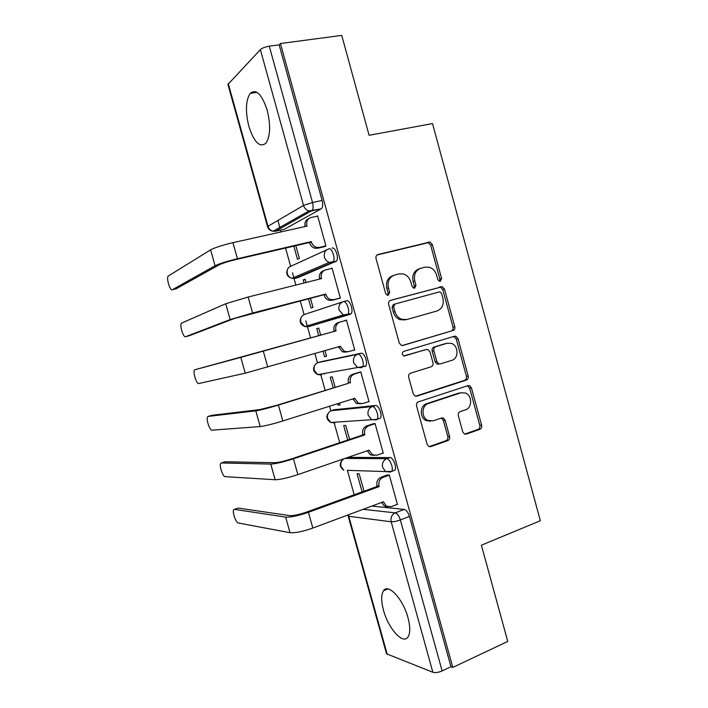 <?xml version="1.0" encoding="UTF-8"?>
<svg xmlns="http://www.w3.org/2000/svg" width="708" height="708" viewBox="0 0 708 708"><rect width="100%" height="100%" fill="white"/><g stroke="black" fill="none" stroke-linecap="round" stroke-linejoin="round"><path stroke-width="1.06" d="M440.314 281.253L441.606 278.51L432.349 244.561L429.924 242.039L378.028 254.517C376.329 255.146 375.665 256.482 376.036 258.517L385.639 293.439L387.188 295.165L388.285 295.201L389.666 292.369L388.426 287.864C387.241 281.35 389.338 277.067 394.701 275.005L398.967 273.899L403.507 274.005C407.144 275.244 409.596 277.89 410.844 281.934L412.065 286.395L413.631 288.112L414.649 288.138L415.985 285.351L414.764 280.899C413.596 274.483 415.623 270.261 420.853 268.244L425.004 267.173L429.207 267.226C432.862 268.412 435.323 271.04 436.588 275.138L437.792 279.527L439.367 281.244L440.314 281.253M439.438 281.262L439.88 279.049L430.65 245.207L428.234 242.694L377.037 255.004M387.497 295.236L388.055 292.882L386.825 288.386L388.426 287.864M413.817 288.156L414.313 285.873L413.1 281.439L414.764 280.899M407.985 617.703C403.073 598.915 388.143 582.985 383.515 590.764C381.09 594.631 381.081 601.11 383.479 610.207C388.134 628.217 402.94 644.979 407.958 637.058C410.357 633.271 410.366 626.819 407.985 617.703M267.208 110.227C261.836 94.129 256.146 88.518 250.136 93.412C245.694 100.607 245.269 111.616 248.88 126.431C254.11 142.397 259.809 147.972 265.978 143.158C270.368 136.228 270.783 125.245 267.208 110.227M378.196 418.959L380.32 418.251C382.807 415.587 378.745 404.826 375.532 405.516L334.132 409.737M364.797 366.682L365.753 366.063C368.346 363.293 364.293 352.203 361.089 353.265L321.078 361.7M462.767 431.853L464.43 433.969L466.333 434.093L479.829 429.331C481.387 428.57 481.98 427.207 481.617 425.234L471.448 387.931L469.616 385.718L467.908 385.639L418.508 401.817C416.853 402.569 416.207 403.958 416.578 405.994L427.128 444.359L428.738 446.456L430.818 446.615L447.713 440.659C449.323 439.88 449.943 438.482 449.58 436.482L445.128 420.26L443.42 418.109L441.5 417.986L433.128 420.826L427.827 420.455C421.136 417.596 421.543 405.357 428.375 403.525L460.873 392.798L465.545 393.029C472.307 395.524 472.298 407.923 465.519 409.826L460.191 411.631C458.607 412.383 457.996 413.755 458.359 415.746L462.767 431.853M280.439 43.524L341.734 35.4L369.098 135.29L432.517 123.573L540.346 520.734L481.387 545.204L507.751 641.43L452.793 667.432L280.439 43.524L279.138 44.861L269.279 46.17L312.529 202.497C313.405 206.09 313.281 208.745 312.148 210.48L275.527 231.233L273.819 230.808M452.916 330.671C454.501 329.999 455.111 328.671 454.748 326.698L444.5 289.121L442.279 286.696L390.612 300.298C388.922 300.962 388.267 302.316 388.639 304.351L399.268 343.008L401.259 345.345L403.011 345.433L451.155 331.052C452.739 330.379 453.35 329.061 452.987 327.087L442.766 289.625L440.553 287.209L390.143 300.475M457.996 338.619L468.209 376.054C468.572 378.028 467.97 379.373 466.395 380.09L416.941 396.117L415.012 395.993L413.224 393.781L408.693 377.311C408.321 375.275 408.967 373.895 410.631 373.169L431.084 366.797C432.712 366.08 433.34 364.717 432.969 362.717L430.013 351.92L428.048 349.61L426.358 349.531L403.728 355.903C401.834 354.292 401.834 352.796 403.728 351.407L454.439 336.247L455.979 336.291L457.996 338.619L456.226 338.973L466.413 376.293L468.209 376.054M371.824 506.087L404.25 509.424L395.206 512.866C397.312 513.486 399.029 515.84 400.356 519.938L442.137 670.936C438.438 672.494 435.34 672.945 432.862 672.273L386.541 653.82L348.15 515.99L348.779 516.291L387.267 654.466M277.899 220.453L280.164 228.613M280.58 230.1L281.085 231.905M285.572 248.039L290.625 266.226M292.466 272.837L295.864 285.05M300.263 300.856L304.086 314.6M305.821 320.848L310.582 337.981M314.918 353.566L317.485 362.797M320.892 375.036L325.176 390.444M329.565 406.233L330.848 410.826M334.238 423.03L339.716 442.712M347.539 470.847L354.195 494.786M452.793 667.432L450.978 666.768L442.137 670.936M321.166 208.86L284.43 229.242L275.527 231.233L273.084 231.224L309.015 210.904L311.626 210.931L321.166 208.86L309.015 210.904C306.29 210.143 304.458 208.32 303.528 205.435L260.376 49.657C262.27 48.011 265.243 46.852 269.279 46.17M228.268 83.641L267.996 226.259L267.553 226.684L227.932 84.429L260.376 49.657M293.838 246.127L297.493 259.287L299.36 258.411L295.82 245.667M323.795 246.8L325.954 246.021L317.618 215.86L316.927 216.241M338.15 298.688L340.371 298.121L332.061 268.084L330.831 268.589M306.051 282.492L305.13 279.164L303.236 279.943L305.21 279.456M308.458 298.732L311.051 308.069L312.971 307.414L310.423 298.227M354.69 349.885L352.495 350.522L354.735 350.035L346.451 320.113L344.256 320.742L346.46 320.14M318.715 328.096L316.768 328.654L318.724 328.114L320.68 335.167M323.043 351.23L324.556 356.682L326.494 356.115M324.556 356.682L326.53 356.239L324.99 350.672M368.027 401.852L369.036 401.746L360.788 371.93L358.575 372.505M335.185 387.382L332.256 376.851L330.247 377.196L333.247 387.975M337.619 403.702L338.008 405.118L339.937 404.507M338.008 405.118L340.044 404.896L339.548 403.091M382.603 453.262L383.285 453.262L375.072 423.561L372.797 423.915M349.628 439.394L345.743 425.428L343.69 425.561L347.708 440.04M396.931 504.53L397.48 504.574L389.294 474.997L386.975 475.121M364.018 491.21L359.186 473.829L357.071 473.749L362.115 491.901M348.035 457.377L389.922 457.572C393.144 457.235 397.206 467.696 394.834 470.262L393.152 470.864M343.424 301.643L346.584 300.811C349.779 299.351 353.832 310.83 351.133 313.697L311.299 325.892L308.201 326.742L306.467 326.078M332.034 248.154C335.211 246.278 339.265 258.181 336.442 261.146L297.891 277.66L294.758 278.43L293.006 277.855M303.236 279.943L304.077 282.988M316.768 328.654L318.724 335.707M323.406 373.594L324.662 373.966M450.978 666.768L409.445 516.442C408.118 512.371 406.383 510.025 404.25 509.424M279.138 44.861L322.131 200.453C322.998 204.028 322.857 206.683 321.706 208.409M283.82 229.383L284.43 229.242M419.685 268.642L419.171 268.819C413.959 270.828 411.941 275.04 413.1 281.439M393.436 275.447L393.09 275.562C387.727 277.625 385.639 281.899 386.825 288.386M402.179 345.539L451.155 331.052M441.65 293.67L440.111 291.979L439.128 291.962L395.02 304.024L393.648 306.856L394.949 311.609C396.108 315.387 398.347 317.945 401.684 319.273L406.914 319.494L436.969 310.989C442.102 308.865 444.084 304.635 442.916 298.307L441.65 293.67M395.02 304.024L393.391 304.493L392.028 307.325L393.648 306.856M405.259 319.919L400.047 319.697C396.719 318.37 394.48 315.821 393.329 312.051L392.028 307.325M415.614 396.188L464.598 380.32C466.165 379.603 466.767 378.267 466.413 376.293M425.154 349.761L404.18 356.036M451.854 360.337C458.926 358.549 458.598 345.637 451.447 343.407L447.191 343.247L435.756 346.699C434.146 347.398 433.517 348.743 433.88 350.743L436.836 361.522L438.748 363.797L440.464 363.877L451.854 360.337M446.695 343.345L447.191 343.247M438.73 364.16L437.013 364.08L435.11 361.815L432.163 351.071C431.8 349.071 432.42 347.725 434.039 347.035L445.438 343.592M456.226 338.973L453.536 336.512M461.315 392.674L460.873 392.798M430.491 421.18L426.11 420.57C419.437 417.711 419.844 405.516 426.659 403.684L459.085 392.993M429.137 446.624L445.952 440.703C447.553 439.925 448.173 438.535 447.81 436.544L443.376 420.375L441.261 418.065M464.714 434.093L477.997 429.411C479.546 428.65 480.148 427.296 479.785 425.331L469.634 388.134L467.422 385.798M317.671 216.073L311.131 217.515C307.538 218.737 306.113 221.436 306.874 225.604L307.015 226.109L232.932 242.676C222.418 245.163 214.966 247.561 210.586 249.862L168.106 276.147C166.221 278.625 170.186 291.315 172.345 289.714L175.796 288.882M324.76 246.579L317.6 248.26L314.662 248.189C312.175 247.384 310.511 245.649 309.67 242.986L309.529 242.49L311.308 241.614L237.428 258.73C226.932 261.279 219.471 263.624 215.055 265.766L172.345 289.714M176.15 288.802L219.321 264.774C222.622 263.181 228.144 261.447 235.888 259.562L309.529 242.49M305.104 226.533C304.36 222.675 305.599 220.046 308.812 218.63M311.308 241.614L311.449 242.118C312.299 244.791 313.963 246.526 316.458 247.34L319.405 247.411L317.6 248.26M325.919 245.88L319.405 247.411M332.114 268.279L325.627 269.881C322.069 271.191 320.662 273.934 321.423 278.102L321.556 278.598L248.145 297.033L225.719 303.732L181.319 323.22C179.487 325.618 183.425 337.92 185.62 336.689L189.266 335.734M319.671 279.076L319.6 278.828C318.848 274.677 320.246 271.943 323.795 270.633L324.096 270.509M340.362 298.103L332.017 300.298L328.556 300.13C326.361 299.263 324.884 297.617 324.14 295.201L323.999 294.705L325.839 294.041L252.623 313.016L230.162 319.574L185.62 336.689M189.399 335.698L234.401 318.476L323.999 294.705M325.839 294.041L325.981 294.546C326.724 296.971 328.202 298.617 330.415 299.493L333.875 299.661L332.017 300.298M340.327 297.971L333.875 299.661M194.966 369.718L194.479 370.116C192.709 372.426 196.612 384.373 198.859 383.506L245.225 373.178L240.791 357.39L194.966 369.718L334.176 331.406L334.034 330.901C333.282 326.76 334.663 323.99 338.185 322.591L340.07 322.043C336.539 323.45 335.158 326.229 335.911 330.388L336.052 330.893L240.791 357.39M334.176 331.406L336.052 330.893M346.371 352.142L342.477 351.867L338.442 346.814M346.495 320.281L340.07 322.043M354.681 349.858L348.292 351.717L344.38 351.442L340.309 346.274L245.225 373.178M208.161 416.419L207.594 416.835C205.886 419.065 209.763 430.676 212.046 430.163L260.217 426.561L255.8 410.844L208.161 416.419L211.896 415.295L259.969 409.569L276.713 405.312L348.557 383.276L348.416 382.78C347.663 378.647 349.035 375.833 352.522 374.337L360.045 372.063M348.557 383.276L278.403 405.1C268.12 408.18 260.588 410.091 255.8 410.844M360.832 372.081L354.46 374.01C350.964 375.506 349.593 378.329 350.345 382.488L350.487 382.984M360.549 403.817L356.398 403.418L352.885 398.887M368.983 401.551L362.646 403.569L358.363 403.206L354.735 398.303L282.846 420.959C272.589 424.092 265.04 425.959 260.217 426.561M221.321 462.97L220.675 463.368C219.02 465.528 222.87 476.847 225.197 476.661L275.155 479.741L270.757 464.085L221.321 462.97L225.02 461.766L274.89 462.705C278.554 462.519 284.156 461.209 291.687 458.793L362.877 434.96L362.744 434.464C361.992 430.331 363.346 427.482 366.797 425.897L373.567 423.658M362.877 434.96L364.868 434.88L293.448 458.811C283.235 462.085 275.678 463.837 270.757 464.085M375.107 423.685L368.797 425.782C365.328 427.366 363.974 430.234 364.726 434.376L364.868 434.88M374.125 455.439L370.328 454.784L367.266 450.766M383.223 453.04L376.948 455.226L372.346 454.775L369.098 450.138L297.873 474.608C287.687 477.935 280.111 479.652 275.155 479.741M234.436 509.353L233.693 509.733C232.1 511.813 235.932 522.867 238.295 523L290.032 532.708L285.651 517.114L234.436 509.353L238.1 508.07L289.74 515.628C293.501 515.813 299.13 514.628 306.608 512.07L377.152 486.44L377.01 485.945C376.267 481.821 377.603 478.927 381.019 477.263L387.524 474.926M237.49 508.282L238.1 508.07M377.152 486.44L379.187 486.573L308.423 512.318C298.298 515.778 290.705 517.38 285.651 517.114M389.329 475.103L383.072 477.351C379.638 479.024 378.302 481.936 379.054 486.077L379.187 486.573M387.701 506.804L384.258 505.963L381.594 502.45M397.418 504.344L391.197 506.689L386.329 506.167L383.409 501.777L312.83 528.053C302.723 531.566 295.121 533.124 290.032 532.708M439.88 279.049L441.606 278.51M388.055 292.882L389.666 292.369M414.313 285.873L415.985 285.351M330.981 410.764L372.266 406.569C375.47 405.879 379.523 416.658 377.063 419.331L375.975 419.95L371.567 419.561L368.169 415.198C367.408 411.012 368.771 408.135 372.266 406.569L375.532 405.516M334.565 409.596L331.512 410.569C328.238 412.012 326.946 414.658 327.645 418.499L330.804 422.499L334.928 422.853L333.574 422.304M317.963 362.62L357.797 354.23C360.983 353.168 365.036 364.284 362.469 367.054L361.514 367.664L357.46 367.364L353.646 362.735C352.885 358.54 354.266 355.699 357.797 354.23L361.089 353.265M321.237 361.655L318.158 362.558C314.856 363.921 313.555 366.532 314.255 370.381L317.804 374.62L321.582 374.886L319.981 374.222M363.195 509.3L395.206 512.866C391.754 514.619 390.409 517.592 391.17 521.778L348.779 516.291L348.531 514.76M432.862 672.273L391.17 521.778C393.515 521.902 396.577 521.283 400.356 519.938L409.445 516.442M267.553 226.684C268.438 229.304 270.279 230.817 273.084 231.224C270.544 230.551 268.845 228.896 267.996 226.259L303.528 205.435L312.529 202.497L322.131 200.453M345.008 458.412L386.683 458.704C389.896 458.377 393.958 468.855 391.604 471.422L390.374 472.041L385.665 471.572L382.639 467.466C381.877 463.28 383.223 460.359 386.683 458.704L389.922 457.572M350.31 314.272L308.201 326.742L304.812 326.574L300.811 322.087C300.112 318.228 301.422 315.662 304.759 314.37L342.637 301.891M335.769 261.668L332.424 262.491L294.758 278.43L291.838 278.35C289.59 277.598 288.076 276.023 287.324 273.624C286.625 269.766 287.952 267.226 291.307 266.013L326.707 249.844M328.68 248.942C331.84 247.083 335.893 259.004 333.096 261.96L332.424 262.491L329.291 262.385C326.875 261.535 325.255 259.809 324.432 257.19C323.671 252.986 325.087 250.234 328.68 248.942M343.265 301.688C346.442 300.236 350.495 311.732 347.814 314.6L346.991 315.184L343.371 314.971L339.07 310.069C338.309 305.865 339.707 303.068 343.265 301.688M394.834 470.262L391.604 471.422L385.665 471.572L347.301 470.333M343.433 459.12C339.017 463.023 339.15 466.722 343.814 470.227L340.99 466.457C340.3 463.05 341.327 460.474 344.053 458.74M377.355 254.783L378.028 254.517M427.048 242.694L428.729 242.039M430.65 245.207L432.349 244.561M439.19 287.183L440.907 286.669M442.766 289.625L444.5 289.121M452.987 327.087L454.748 326.698M393.329 312.051L394.949 311.609M464.598 380.32L466.395 380.09M415.897 396.232L416.941 396.117M424.65 349.858L426.358 349.531M434.039 347.035L435.756 346.699M432.163 351.071L433.88 350.743M435.11 361.815L436.836 361.522M426.659 403.684L428.375 403.525M443.376 420.375L445.128 420.26M447.81 436.544L449.58 436.482M445.952 440.703L447.713 440.659M429.19 446.642L430.818 446.615M469.634 388.134L471.448 387.931M479.785 425.331L481.617 425.234M477.997 429.411L479.829 429.331M464.882 434.146L466.333 434.093M306.874 225.604L305.148 226.525M237.428 258.73L232.932 242.676M311.449 242.118L309.67 242.986M215.055 265.766L210.586 249.862M321.423 278.102L319.6 278.828M252.623 313.016L248.145 297.033M325.981 294.546L324.14 295.201M230.162 319.574L225.719 303.732M335.911 330.388L334.034 330.901M267.766 367.098L263.305 351.177M340.451 346.778L338.557 347.221M350.345 382.488L348.416 382.78M282.846 420.959L278.403 405.1M354.46 374.01L352.522 374.337M354.867 398.808L352.92 399.038M364.726 434.376L362.744 434.464M297.873 474.608L293.448 458.811M368.797 425.782L366.797 425.897M369.231 450.633L367.602 450.651M379.054 486.077L377.01 485.945M312.83 528.053L308.423 512.318M383.072 477.351L381.019 477.263M383.541 502.273L382.364 502.158M387.896 588.941L383.515 590.764M257.039 92.341L250.136 93.412M336.442 261.146L329.291 262.385L291.838 278.35C286.767 276.465 285.483 273.164 287.988 268.438M351.133 313.697L343.371 314.971L304.812 326.574C299.9 324.317 298.891 320.928 301.785 316.405M365.753 366.063L317.804 374.62C313.007 371.983 312.281 368.496 315.618 364.16M380.32 418.251L377.063 419.331L330.804 422.499C326.087 419.455 325.653 415.861 329.503 411.72M347.947 514.973L348.15 515.99M428.234 242.694L429.924 242.039M440.553 287.209L442.279 286.696M400.047 319.697L401.684 319.273M437.013 364.08L438.748 363.797M454.217 336.654L455.979 336.291M426.11 420.57L427.827 420.455M441.668 418.224L443.42 418.109M467.811 385.931L469.616 385.718M316.458 247.34L314.662 248.189M330.415 299.493L328.556 300.13M344.38 351.442L342.477 351.867M358.363 403.206L356.398 403.418M372.346 454.775L370.328 454.784M386.329 506.167L384.258 505.963"/></g></svg>
